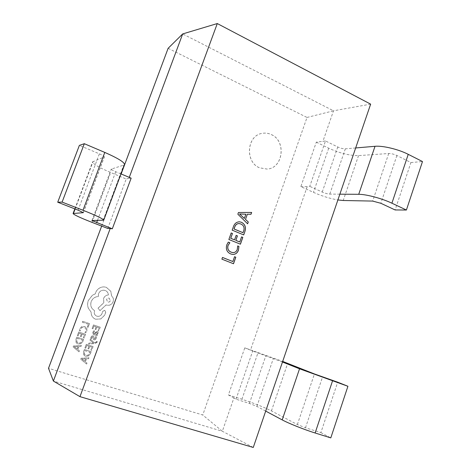 <?xml version="1.0" encoding="UTF-8"?>
<svg xmlns="http://www.w3.org/2000/svg" width="471" height="471" viewBox="0 0 471 471"><rect width="100%" height="100%" fill="white"/><g stroke="black" fill="none" stroke-linecap="round" stroke-linejoin="round"><path stroke-width="0.35" stroke-dasharray="2.35 1.77" d="M271.29 134.582C286.486 140.941 283.195 168.271 267.122 169.083L259.509 167.806C244.785 162.053 246.722 135.571 262.041 133.387C265.214 132.781 268.299 133.175 271.29 134.582M271.343 134.571C286.539 140.935 283.248 168.271 267.175 169.077L259.562 167.8C244.832 162.048 246.775 135.566 262.094 133.381C265.267 132.769 268.346 133.163 271.343 134.571M355.67 147.953L345.331 148.836C343.129 148.883 340.61 148.259 337.766 146.97L325.496 140.964L309.771 186.351L307.198 186.646L250.49 350.124L244.779 347.845L282.682 361.41M325.496 140.964L316.306 142.171L300.845 186.628L313.445 192.362C321.634 195.983 329.782 198.515 337.89 199.951M370.648 104.144L333.503 110.809L322.829 141.588M253.268 447.45L222.341 431.253L53.388 381.063M265.697 411.095L256.895 406.396L249.412 403.435L236.018 399.178L233.916 397.895L222.341 431.253L202.765 415.004L48.513 368.287M236.018 399.178L252.697 351.042L250.49 350.124M307.198 186.646L300.845 186.628M233.916 397.895L228.4 394.939L244.779 347.845M168.123 48.307L307.01 117.45L202.765 415.004M307.01 117.45L333.503 110.809L182.689 33.93M131.156 178.168L128.942 178.221L129.26 177.373M107.759 228.447L126.199 178.992L110.685 172.527C99.022 167.552 93.005 163.996 92.634 161.871L104.362 156.902C104.309 156.295 102.643 155.277 99.369 153.846L79.387 145.374M128.942 178.221L126.199 178.992M101.665 226.092L121.147 173.982M120.994 173.917L115.725 171.715C112.828 170.467 111.339 169.589 111.274 169.077L123.749 165.127L124.503 164.532M282.482 362.011L252.697 351.042M228.4 394.939L241.917 399.249C253.828 403.152 263.666 407.044 271.437 410.912L297.378 424.554L305.485 427.774L320.886 432.602L337.689 382.193M320.886 432.602L330.795 437.889M339.862 194.176L329.782 194.105C327.633 193.981 325.114 193.298 322.235 192.056L309.771 186.351M316.306 142.171L328.711 148.2C339.785 153.222 349.723 155.695 358.531 155.613L388.71 153.511C391.213 153.475 393.939 154.141 396.888 155.501L410.918 162.548L395.116 209.954M410.918 162.548L422.487 161.547M247.581 223.772L237.802 214.199L238.461 212.498M238.403 212.498L251.644 212.439M247.287 214.199L250.99 214.281M244.343 218.456L245.838 214.234L239.504 213.958M243.642 234.905L232.185 230.16M232.132 230.154L233.463 226.569M233.404 226.563C234.476 223.566 236.442 221.976 239.303 221.782L239.327 221.788M242.989 232.692L243.625 230.896C244.614 227.628 243.678 225.326 240.805 223.99L238.997 223.537M239.704 241.964L241.57 236.866M240.363 244.184L228.871 239.492M228.818 239.486L231.19 232.957M234.511 239.845L236.159 235.353M237.631 245.909L237.272 249.477M232.309 254.369L230.637 253.91M230.584 253.898C226.875 252.179 225.591 249.188 226.722 244.926L226.775 244.932M226.722 244.926L228.305 242.112M232.574 252.55C234.782 252.727 236.324 251.702 237.213 249.471M234.493 256.701L232.792 261.523M233.451 263.736L221.882 259.162M221.823 259.156L222.495 257.443M88.124 327.31L87.347 327.051L88.377 324.26L82.325 322.246L82.666 321.34L89.49 323.612L88.124 327.31L87.347 327.051M87.318 327.033L88.377 324.26M88.354 324.242L82.325 322.246M82.301 322.229L82.666 321.34M82.637 321.322L89.49 323.612M89.461 323.595L88.095 327.292M80.288 330.948L79.358 330.642L79.699 328.882L81.671 326.633L84.703 326.491L86.841 328.21L86.876 330.925L85.787 332.756L84.939 332.479L86.046 330.801L85.993 328.758L84.297 327.427L81.966 327.486L80.494 329.152L80.311 330.966L79.387 330.666L79.723 328.899L81.695 326.65L84.733 326.509L86.864 328.228L86.905 330.942L85.787 332.756M85.757 332.738L84.915 332.461L86.069 330.819L86.022 328.776L84.327 327.445L81.995 327.504L80.523 329.17L80.311 330.966M84.15 338.037L83.367 337.784L84.433 334.91L82.131 334.157L81.195 336.677L80.411 336.424L81.348 333.904L79.152 333.185L78.139 335.911L77.35 335.652L78.698 332.02L85.545 334.257L84.15 338.037L83.367 337.784M83.338 337.766L84.433 334.91M84.403 334.893L82.131 334.157M82.101 334.139L81.195 336.677M81.171 336.659L80.411 336.424M80.382 336.406L81.348 333.904M81.318 333.886L79.152 333.185M79.122 333.168L78.139 335.911M78.109 335.888L77.35 335.652M77.321 335.635L78.698 332.02M78.669 332.002L85.545 334.257M85.522 334.239L84.121 338.019M83.626 339.35L82.908 341.281L80.935 343.712L77.986 343.954L76.897 343.4L75.937 342.105L76.019 339.144L76.767 337.124L83.655 339.367L82.937 341.304L80.965 343.73L78.009 343.971L76.926 343.424L75.966 342.123L76.043 339.161L76.791 337.148L83.655 339.367M77.22 338.296L82.513 340.003L80.641 342.888L78.363 343.006L77.409 342.529L76.714 341.605L77.22 338.296L82.537 340.021L80.671 342.912L78.392 343.023L76.738 341.628L77.244 338.313M79.01 351.819L73.117 346.944L73.482 345.967L81.359 345.473L80.988 346.473L78.857 346.556L77.768 349.494L79.381 350.813L79.034 351.837L73.146 346.962L73.505 345.985L81.389 345.49L81.012 346.497L78.887 346.574L77.797 349.517L79.405 350.83L79.034 351.837M77.974 346.597L77.097 348.964L74.188 346.727L78.003 346.615L77.12 348.987L74.212 346.744L78.003 346.615M98.839 330.936L98.068 330.683L99.122 327.828L96.855 327.074L95.931 329.57L95.16 329.317L96.084 326.815L93.917 326.097L92.917 328.799L92.139 328.54L93.47 324.937L100.223 327.186L98.839 330.936L98.068 330.683M98.039 330.66L99.122 327.828M99.093 327.81L96.855 327.074M96.826 327.057L95.931 329.57M95.901 329.553L95.16 329.317M95.13 329.3L96.084 326.815M96.055 326.797L93.917 326.097M93.888 326.079L92.893 328.782L92.139 328.54M92.11 328.522L93.47 324.937M93.441 324.919L100.223 327.186M100.193 327.168L98.81 330.919M92.752 332.332L93.835 330.76L94.659 331.031L93.47 332.479L93.817 333.668L94.282 333.88L95.024 332.461L97.574 331.496L98.08 332.09L98.033 333.368L96.608 334.616L97.344 334.887L97.026 335.758L93.258 334.434L92.752 332.332L93.864 330.777L94.689 331.048L93.499 332.497L94.306 333.898L95.054 332.485L97.603 331.513L98.109 332.114L98.062 333.391L96.637 334.634L97.373 334.905L97.05 335.776L93.287 334.457L92.781 332.349M96.119 332.22L97.002 332.279L97.256 333.368L96.514 334.192L94.924 334.092L96.119 332.22L97.032 332.296L97.285 333.386L96.543 334.21L94.954 334.11L96.149 332.243M95.542 336.606L96.42 336.889L96.202 338.337L95.283 339.668L94.029 339.891L93.34 339.338L92.652 336.677L91.645 337.424L91.521 338.808L90.697 338.537L90.921 337.283L91.821 336.023L93.058 335.799L93.735 336.294L94.441 339.02L95.478 338.196L95.542 336.606L96.443 336.906L96.231 338.355L95.307 339.685L94.059 339.909L93.37 339.356L92.675 336.694L91.674 337.442L91.551 338.826L90.726 338.561L90.95 337.301L91.845 336.041L93.087 335.817L93.758 336.318L94.471 339.038L95.507 338.219L95.572 336.624M88.589 344.03L88.925 343.123L93.511 342.953L90.002 340.203L90.367 339.22L94.471 342.753L95.489 342.652L96.502 341.975L96.584 341.446L97.338 341.687L97.197 342.276L95.001 343.559L88.589 344.03L88.925 343.123M88.895 343.1L93.081 342.929M93.052 342.912L93.511 342.953M93.158 342.694L93.517 342.929M93.128 342.67L90.002 340.203M89.973 340.186L90.367 339.22M90.338 339.202L94.471 342.753M94.441 342.729L95.46 342.629L96.584 341.446M96.555 341.422L97.338 341.687M97.309 341.669L97.167 342.258L94.971 343.536L88.56 344.013M91.692 350.312L90.921 350.065L91.98 347.198L89.696 346.462L88.766 348.976L87.989 348.723L88.919 346.214L86.741 345.514L85.734 348.228L84.951 347.981L86.293 344.354L93.081 346.538L91.692 350.312L90.921 350.065M90.891 350.041L91.98 347.198M91.951 347.174L89.696 346.462M89.667 346.444L88.766 348.976M88.742 348.952L87.989 348.723M87.959 348.705L88.919 346.214M88.889 346.191L86.741 345.514M86.711 345.496L85.71 348.21L84.951 347.981M84.921 347.957L86.293 344.354M86.264 344.336L93.081 346.538M93.058 346.521L91.662 350.289M91.174 351.613L90.467 353.544L88.507 355.97L85.581 356.229L84.444 355.646L83.55 354.404L83.632 351.454L84.374 349.447L91.203 351.637L90.491 353.568L88.536 355.994L85.604 356.253L84.474 355.67L83.579 354.428L83.655 351.478L84.397 349.47L91.203 351.637M84.821 350.607L90.067 352.273L88.212 355.158L85.957 355.281L84.321 353.904L84.821 350.607L90.096 352.296L88.242 355.181L85.981 355.305L84.992 354.804L84.344 353.927L84.851 350.624M86.587 364.048L80.753 359.232L81.112 358.26L88.925 357.719L88.554 358.725L86.446 358.814L85.363 361.746L86.958 363.047L86.617 364.071L80.782 359.255L81.142 358.284L88.954 357.742L88.583 358.743L86.47 358.837L85.392 361.769L86.988 363.07L86.617 364.071M85.569 358.861L84.698 361.222L81.813 359.014L85.569 358.861L84.721 361.245L81.836 359.032L85.598 358.884M95.613 319.214L94.583 318.743C92.228 317.277 91.074 315.081 91.121 312.167L88.295 308.181C87.388 305.667 87.388 303.124 88.289 300.551L92.393 295.246L95.325 293.804L95.648 292.632C96.496 290.448 97.968 288.823 100.064 287.757C102.136 286.78 104.238 286.651 106.369 287.369L110.779 291.266L111.603 296C113.323 297.507 113.823 299.438 113.099 301.793C111.721 304.678 109.537 305.767 106.546 305.067L106.069 304.902L99.987 310.607L98.015 308.199L103.808 302.729L103.555 298.467C104.538 296.259 106.158 295.082 108.412 294.934C108.236 292.874 107.205 291.402 105.321 290.513L105.127 290.436C102.119 289.706 99.917 290.79 98.516 293.692L98.262 296.565C94.971 296.689 92.604 298.367 91.18 301.605C90.079 305.508 91.15 308.47 94.4 310.507L94.483 311.013C93.876 313.138 94.447 314.763 96.19 315.888L96.796 316.159C99.022 316.706 100.706 315.941 101.854 313.857L102.737 311.319L104.78 310.295L105.728 312.232L104.65 315.146L100.847 318.914L95.642 319.232L94.612 318.761C92.251 317.289 91.103 315.099 91.15 312.185L88.324 308.199C87.418 305.679 87.418 303.136 88.318 300.569L92.422 295.258L95.354 293.816L95.678 292.644C96.526 290.46 97.997 288.835 100.093 287.769C102.166 286.792 104.268 286.662 106.399 287.381L110.815 291.284L111.633 296.012C113.358 297.519 113.852 299.45 113.134 301.805C111.757 304.69 109.572 305.785 106.576 305.084L106.099 304.92L100.017 310.619L98.045 308.217L103.844 302.747L103.585 298.479C104.574 296.271 106.187 295.093 108.442 294.946C108.265 292.885 107.241 291.414 105.357 290.525L105.157 290.448C102.148 289.718 99.946 290.801 98.545 293.704L98.292 296.577C95.001 296.701 92.634 298.379 91.203 301.617C90.108 305.52 91.18 308.487 94.43 310.519L94.512 311.031C93.906 313.156 94.477 314.781 96.219 315.906L96.826 316.171C99.051 316.724 100.735 315.959 101.883 313.874L102.766 311.337L104.809 310.312L105.757 312.249L104.68 315.158L100.876 318.932L95.642 319.232M110.279 300.751C109.678 301.958 108.772 302.358 107.559 301.964L106.576 299.462C107.135 298.29 108.036 297.878 109.266 298.237L110.308 300.769C109.714 301.97 108.807 302.376 107.588 301.976L106.605 299.474C107.17 298.302 108.065 297.896 109.296 298.255L110.308 300.769M91.98 222.353L110.685 172.527M78.086 210.16L99.369 153.846M83.273 212.562L104.215 157.031M75.113 209.006L93.111 161.453M97.473 220.434L115.725 171.715M92.075 220.499L111.421 168.959M103.096 220.375L123.749 165.127M256.895 406.396L273.38 358.384M249.412 403.435L265.885 355.634M241.917 399.249L258.084 352.485M271.437 410.912L287.669 363.335M297.378 424.554L314.428 373.95M305.485 427.774L322.553 376.935M337.766 146.97L322.235 192.056M345.331 148.836L329.782 194.105M396.888 155.501L380.845 203.284M388.71 153.511L372.679 201.082M358.531 155.613L343.218 200.499M328.711 148.2L313.445 192.362M83.332 212.668L104.362 156.902M74.836 208.894L92.634 161.871M91.951 220.534L111.274 169.077"/><path stroke-width="0.71" d="M237.684 245.915L238.95 246.427L238.45 250.219C237.307 253.215 235.27 254.599 232.338 254.375L230.637 253.91C226.934 252.185 225.644 249.194 226.775 244.932L228.305 242.112L229.866 242.742L228.058 245.432C227.246 248.676 228.276 250.919 231.149 252.156L232.597 252.55C234.817 252.744 236.377 251.72 237.272 249.477L237.684 245.915L238.95 246.427M244.914 231.473L243.701 234.911L232.185 230.16L233.463 226.569C234.534 223.572 236.495 221.976 239.356 221.788L241.435 222.277C245.038 224.172 246.198 227.234 244.914 231.473L243.648 234.894M253.268 447.45L79.964 396.664L217.284 23.55L370.648 104.144L253.268 447.45M238.461 212.498L251.644 212.439L250.99 214.281L247.346 214.199L245.503 219.415L248.276 221.965L247.622 223.813L237.855 214.199L238.461 212.498M241.57 236.866L242.824 237.384L240.422 244.19L228.871 239.492L231.19 232.957L232.462 233.481L230.755 238.297L234.564 239.851L236.159 235.353L237.425 235.871L235.83 240.369L239.763 241.97L241.57 236.866M234.552 256.713L235.818 257.213L233.51 263.748L221.882 259.162L222.495 257.443L232.845 261.535L234.552 256.713L235.818 257.213M79.964 396.664L53.388 381.063L110.226 228.47L112.316 228.8L91.951 220.534L103.708 220.169C103.202 218.856 96.296 215.553 82.978 210.254L62.101 202.094L84.327 143.702L104.792 152.421C117.821 158.162 124.391 162.201 124.503 164.532L103.708 220.169M217.284 23.55L182.689 33.93L129.26 177.373M120.994 173.917L131.156 178.168L112.316 228.8M101.665 226.092L48.513 368.287L53.388 381.063M110.226 228.47L107.759 228.447L91.98 222.353C80.099 217.702 73.8 214.758 73.087 213.516L83.332 212.668L78.086 210.16L57.715 202.218L79.387 145.374L84.327 143.702M121.147 173.982L168.123 48.307L182.689 33.93M57.715 202.218L62.101 202.094M282.682 361.41L314.428 373.95L337.689 382.193L347.922 386.273L299.532 368.805L282.482 362.011M265.697 411.095L282.2 419.897C288.641 423.394 304.36 429.664 315.123 432.99L330.795 437.889L347.922 386.273M355.67 147.953L375.016 146.298C382.635 145.51 398.495 149.295 408.239 154.335L422.487 161.547L406.402 210.025L391.907 203.201C381.993 198.45 366.15 194.24 358.731 194.305L339.862 194.176M337.89 199.951L343.218 200.499L372.679 201.082L380.845 203.284L395.116 209.954L406.402 210.025M251.585 212.445L250.931 214.281M245.503 219.415L247.346 214.199M245.444 219.409L248.276 221.965M248.217 221.965L247.581 223.772M239.556 213.958L244.343 218.456L245.891 214.234L239.556 213.958L244.396 218.456M239.327 221.788L241.435 222.277M241.376 222.277C244.985 224.167 246.145 227.234 244.855 231.467M238.997 223.537L238.968 223.537C236.854 223.66 235.423 224.85 234.67 227.099L234.005 228.977L242.989 232.692L243.678 230.896C244.673 227.634 243.737 225.332 240.864 223.99L239.027 223.537C236.913 223.66 235.476 224.85 234.729 227.104L234.063 228.977L243.042 232.698M241.564 236.884L242.824 237.384M242.771 237.378L240.369 244.166M231.184 232.974L232.462 233.481M232.409 233.475L230.755 238.297M230.696 238.291L234.564 239.851M236.154 235.37L237.425 235.871M237.366 235.871L235.83 240.369M235.777 240.363L239.763 241.97M238.891 246.415L238.45 250.219M238.391 250.213C237.254 253.198 235.229 254.581 232.309 254.369M228.294 242.123L229.866 242.742M229.807 242.736L228.058 245.432M227.999 245.426C227.187 248.67 228.223 250.913 231.096 252.15L231.149 252.156M231.096 252.15L232.544 252.544M235.759 257.207L233.457 263.725M222.489 257.454L232.845 261.535M82.978 210.254L104.792 152.421M73.464 213.363L75.113 209.006M96.614 222.718L97.473 220.434M315.123 432.99L332.52 380.927M282.2 419.897L299.532 368.805M375.016 146.298L358.731 194.305M408.239 154.335L391.907 203.201M73.087 213.516L74.836 208.894"/></g></svg>
